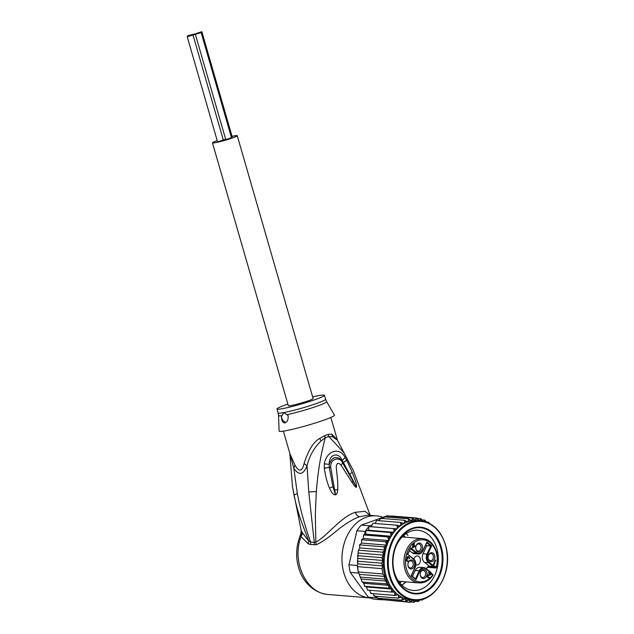 <?xml version="1.0" encoding="UTF-8"?>
<svg xmlns="http://www.w3.org/2000/svg" width="634" height="634" viewBox="0 0 634 634"><rect width="100%" height="100%" fill="white"/><g stroke="black" fill="none" stroke-linecap="round" stroke-linejoin="round"><path stroke-width="0.95" d="M192.641 34.474L187.862 35.663L192.641 34.474L187.862 36.526L201.152 32.603L192.641 34.474M201.152 32.603L231.505 137.744L226.386 139.377L225.704 139.417L195.351 34.284M192.982 34.894L223.327 140.027L218.207 141.667L217.525 141.707L187.181 36.566M225.664 139.282L223.295 139.932M196.73 33.333L201.842 31.7L196.73 33.333M201.842 31.7L232.187 136.841L231.362 137.261M237.251 135.692L313.117 398.54A12.902 1.03 163.9 0 1 305.12 401.861A12.902 1.03 163.9 0 1 291.252 405.522A12.902 1.03 163.9 0 1 288.327 405.697L212.461 142.848A12.902 1.03 -16.1 0 0 215.386 142.682A12.902 1.03 -16.1 0 0 229.254 139.02A12.902 1.03 -16.1 0 0 237.251 135.692A12.902 1.03 -16.1 0 0 234.326 135.866A12.902 1.03 -16.1 0 0 232.044 136.334M217.208 140.613A12.902 1.03 -16.1 0 0 212.461 142.848M431.865 573.762L432.61 574.341L432.681 575.426M411.403 575.664L415.983 579.619L419.914 571.139L419.209 570.838A6.411 4.81 -85.3 0 1 422.228 567.834A6.411 4.81 -85.3 0 1 423.805 567.62L419.827 567.295A6.411 4.81 94.7 0 0 418.25 567.509A6.411 4.81 94.7 0 0 415.23 570.513L412.472 576.449M426.555 542.744L422.838 550.74A6.411 4.81 -85.3 0 1 419.819 553.751A6.411 4.81 -85.3 0 1 418.242 553.965L414.264 553.64A6.411 4.81 -85.3 0 1 412.203 552.816L409.477 550.692M426.516 568.904A3.844 2.885 -85.3 0 1 429.321 566.122L433.299 566.447L428.513 562.73A6.411 4.81 -85.3 0 1 427.023 553.997L430.74 545.993L426.761 545.668L423.044 553.672A6.411 4.81 -85.3 0 0 424.534 562.406L429.321 566.122M428.053 557.389A3.566 2.679 94.7 0 0 428.116 558.079A3.566 2.679 94.7 0 0 430.446 560.694A3.566 2.679 94.7 0 0 433.355 556.192A3.566 2.679 94.7 0 0 431.025 553.577A3.566 2.679 94.7 0 0 428.124 556.454M428.132 558.388A4.525 3.4 94.7 0 0 432.206 561.558A4.525 3.4 94.7 0 0 434.781 556.002A4.525 3.4 94.7 0 0 431.469 552.674A4.525 3.4 94.7 0 0 428.14 556.39A4.525 3.4 94.7 0 0 428.053 557.444A4.525 3.4 94.7 0 0 428.132 558.388M422.894 569.673A4.525 3.4 -85.3 0 1 426.967 572.843A4.525 3.4 -85.3 0 1 424.384 578.398A4.525 3.4 -85.3 0 1 420.231 574.285A4.525 3.4 -85.3 0 1 420.318 573.231A4.525 3.4 -85.3 0 1 422.894 569.673M407.987 565.647A4.525 3.4 -85.3 0 1 407.908 564.696A4.525 3.4 -85.3 0 1 407.987 563.642A4.525 3.4 -85.3 0 1 411.315 559.933A4.525 3.4 -85.3 0 1 414.636 563.254A4.525 3.4 -85.3 0 1 412.052 568.809A4.525 3.4 -85.3 0 1 407.987 565.647M418.385 543.243A4.525 3.4 -85.3 0 1 422.45 546.413A4.525 3.4 -85.3 0 1 419.874 551.968A4.525 3.4 -85.3 0 1 415.722 547.855A4.525 3.4 -85.3 0 1 415.809 546.801A4.525 3.4 -85.3 0 1 418.385 543.243M435.392 560.044L435.78 560.353L434.131 563.903L434.821 563.571L433.791 564.632L433.402 564.331L435.392 560.044M430.866 574.65L427.681 575.767L427.99 577.003L429.487 577.423L428.822 577.899L427.712 577.415L427.094 576.06L427.776 574.975L430.343 574.245L428.513 572.819L428.727 572.359L431.08 574.19L427.308 575.426M407.607 556.565L409.065 557.072L409.572 558.086L409.509 558.792L408.787 557.476L407.488 557.215L407.274 558.047L408.003 558.982L406.877 559.101L406.497 559.917L407.155 560.805L408.391 561.019L407.725 561.494L406.743 561.106L406.061 559.703L407.131 558.554L406.885 557.738L407.607 556.565M412.385 547.99L411.997 547.689L413.138 545.224L412.48 544.717L412.734 544.17L413.392 544.677L413.986 543.401L414.374 543.703L413.78 544.978L415.357 546.199L412.385 547.99M432.61 574.341L432.753 574.848A21.136 15.858 -85.3 0 1 411.506 577.954A21.136 15.858 -85.3 0 1 407.971 550.352A21.136 15.858 -85.3 0 1 428.465 541.499A21.136 15.858 -85.3 0 1 436.279 567.24L435.392 566.527L434.805 566.97A3.844 2.885 94.7 0 0 433.545 566.455A3.844 2.885 94.7 0 0 433.347 566.447L433.545 566.455M429.971 572.542L430.692 572.597L429.971 572.542M419.914 571.139A5.865 4.398 -85.3 0 1 426 568.952L430.755 572.201L431.683 573.619M407.67 554.298L413.669 559.362A5.865 4.398 -85.3 0 1 415.032 567.343L411.101 575.823L415.983 579.619M425.707 544.852L426.761 545.668M415.88 564.783A4.525 3.4 94.7 0 0 416.673 564.981A4.525 3.4 94.7 0 0 420.366 559.267A4.525 3.4 94.7 0 0 417.41 555.955A4.525 3.4 94.7 0 0 413.859 559.069M435.392 566.527A4.39 3.297 -85.3 0 0 433.791 565.932L433.062 565.869L433.791 565.932L429.099 562.279A5.865 4.398 -85.3 0 1 427.736 554.298L431.667 545.819L426.785 542.022M426.65 542.815L430.74 545.993L431.667 545.819M410.325 548.584L407.464 554.536M427.3 567.248L435.693 567.937L436.279 567.24M435.693 567.937L436.303 567.636M420.31 573.294A3.566 2.679 -85.3 0 1 422.331 570.537A3.566 2.679 -85.3 0 1 423.211 570.418A3.566 2.679 -85.3 0 1 425.596 573.611A3.566 2.679 -85.3 0 1 423.504 577.415A3.566 2.679 -85.3 0 1 422.624 577.534A3.566 2.679 -85.3 0 1 420.231 574.23M407.979 563.705A3.566 2.679 -85.3 0 1 410.88 560.828A3.566 2.679 -85.3 0 1 413.209 563.444A3.566 2.679 -85.3 0 1 410.293 567.945A3.566 2.679 -85.3 0 1 407.971 565.33A3.566 2.679 -85.3 0 1 407.9 564.64M415.793 546.865A3.566 2.679 -85.3 0 1 417.814 544.115A3.566 2.679 -85.3 0 1 418.694 543.988A3.566 2.679 -85.3 0 1 421.079 547.182A3.566 2.679 -85.3 0 1 418.987 550.986A3.566 2.679 -85.3 0 1 418.115 551.104A3.566 2.679 -85.3 0 1 415.722 547.8M435.78 560.353L435.265 560.305M433.616 563.864L434.131 563.903M433.925 563.888L433.466 564.387M434.48 564.3L433.759 564.244M428.552 572.732L431.08 574.19M427.292 575.45L427.974 575.506M427.181 575.727L427.681 575.767M427.134 575.91L427.593 575.949M427.134 576.29L427.593 576.33M427.189 576.615L427.704 576.663M427.34 576.956L427.99 577.003M427.387 577.035L428.251 577.209M427.53 577.154L428.624 577.376M428.758 577.36L428.275 577.772M429.487 577.423L428.766 577.368M429.258 577.74L428.529 577.677M407.678 556.557L408.55 557.294M408.542 556.668L407.813 556.604M409.065 557.072L408.336 557.017M409.279 557.365L408.565 557.31M409.461 557.754L408.978 557.714M409.572 558.086L409.168 558.055M407.123 557.04L407.638 557.08M407.052 557.175L407.488 557.215M406.901 558.594L407.741 558.776M408.003 558.982L407.274 558.919M406.37 558.958L407.091 559.014M406.291 559.053L406.877 559.101M406.156 559.323L406.576 559.362M406.093 559.885L406.497 559.917M406.14 560.218L406.608 560.25M406.283 560.551L406.893 560.599M406.354 560.686L407.155 560.805M406.434 560.741L407.519 560.963M407.654 560.947L407.179 561.367M408.391 561.019L407.662 560.955M408.153 561.336L407.432 561.272M414.477 546.468L415.096 546.746M414.374 546.69L412.068 547.744M412.568 544.535L413.392 544.677M414.374 543.703L413.859 543.663M413.186 544.661L413.78 544.978M413.059 544.923L414.549 546.318M415.357 546.199L414.628 546.143M413.019 545.486L414.644 546.389L412.211 547.221M413.526 545.525L412.726 547.261M393.524 568.801A30.194 22.65 94.7 0 0 413.13 590.436A30.194 22.65 94.7 0 0 420.564 589.422A30.194 22.65 94.7 0 0 437.761 552.372A30.194 22.65 94.7 0 0 418.06 530.254A30.194 22.65 94.7 0 0 410.634 531.276A30.194 22.65 94.7 0 0 395.188 548.41M393.191 569.372A33.483 25.122 94.7 0 0 423.274 592.766A33.483 25.122 94.7 0 0 442.35 551.675A33.483 25.122 94.7 0 0 412.259 528.28A33.483 25.122 94.7 0 0 393.191 569.372M381.811 557.658L383.681 554.782A41.17 30.892 -85.3 0 1 384.378 550.795L385.012 549.979L383.768 546.841L359.898 544.891L359.51 545.311L359.692 544.654L359.7 547.903L358.281 550.788L357.711 558.403L382.984 560.472L381.811 557.658L357.941 555.709L357.719 555.122L357.608 556.517M359.026 573.683L358.598 573.088A42.264 31.716 -85.3 0 1 358.329 571.963L361.895 581.227L363.591 583.296L388.904 585.364L386.28 583.827L386.51 581.132L384.355 579.064L384.481 576.425L382.92 573.976L382.017 568.65L382.682 565.916L381.644 563.182L382.984 560.472M391.709 516.195L387.12 515.822L361.269 525.126A42.264 31.716 94.7 0 0 356.887 530.753L348.977 564.775A42.264 31.716 94.7 0 0 349.493 568.643A42.264 31.716 94.7 0 0 350.277 572.407L368.219 597.125A42.264 31.716 94.7 0 0 373.909 599.13L382.231 599.812A42.264 31.716 -85.3 0 1 381.351 599.598A42.264 31.716 -85.3 0 1 377.381 598.203A42.264 31.716 -85.3 0 1 376.541 597.807L375.423 596.269M358.598 573.088L350.277 572.407M358.329 571.963A42.264 31.716 -85.3 0 1 357.806 569.324A42.264 31.716 -85.3 0 1 357.418 566.637A42.264 31.716 -85.3 0 1 357.291 565.457L358.329 571.963L382.92 573.976M348.977 564.775L357.291 565.457M365.2 531.435A42.264 31.716 -85.3 0 1 365.818 530.515A42.264 31.716 -85.3 0 1 368.877 526.592A42.264 31.716 -85.3 0 1 369.59 525.808L371.952 524.96L371.603 526.775L368.877 526.592L368.56 530.222L365.818 530.515L365.858 534.153L364.479 534.541L365.2 531.435L356.887 530.753M361.269 525.126L369.59 525.808M368.219 597.125L376.541 597.807M357.481 564.648L357.647 563.864L382.682 565.916M363.876 534.977L363.322 536.475L363.551 538.496L388.864 540.564L387.746 536.935L363.876 534.977L364.328 534.589L363.472 535.262L363.67 534.874M387.746 536.935L391.17 536.229L390.409 532.536L393.873 532.298L394.055 530.246L393.468 528.605L396.924 528.851L397.304 526.83L396.868 525.221L372.792 523.272M372.998 523.264L371.952 524.96M396.868 525.221L400.268 525.935L400.839 523.993L400.553 522.432L376.485 520.49M376.683 520.474L375.074 523.43M400.553 522.432L403.85 523.605L404.603 521.766L404.46 520.284L380.59 518.335L380.923 518.953L380.416 518.35M380.59 518.335L378.894 520.657M404.46 520.284L407.607 521.909L408.526 520.205L408.518 518.826L384.648 516.869L382.999 518.533M408.518 518.826L411.474 520.863L412.663 518.073L388.793 516.116L387.239 517.249M412.663 518.073L415.143 520.498L416.126 517.994L391.487 516.338M392.945 516.084A42.264 31.716 94.7 0 0 392.256 516.036L416.815 518.041L419.225 520.712M385.401 599.93L410.039 602.3L409.017 599.661L405.942 601.611L405.213 598.67L401.972 600.216L402.202 598.861L401.56 597.03L398.2 598.131L398.572 596.697L398.12 594.763L394.689 595.405L370.819 593.448L371.278 593.083L370.819 593.448L369.559 590.27M380.812 598.48L381.351 599.598L405.942 601.611M376.739 596.38L377.381 598.203L401.972 600.216M373.03 593.63L374.329 596.182L374.757 595.611M374.155 596.134L398.2 598.131M363.551 538.496L361.649 539.78L361.499 543.069L359.898 544.891M362.069 539.185L361.443 539.621M367.625 590.111L368.172 590.04L367.625 590.111L366.373 586.981L391.693 589.049L391.495 592.069L367.435 590.088M391.693 589.049L388.674 588.186L364.637 586.276L364.36 585.832L366.373 586.981M364.804 586.236L363.591 583.296M386.28 583.827L362.283 582.06L361.895 581.227M384.355 579.064L360.484 577.106L360.405 577.566L359.835 575.846M382.017 568.65L357.418 566.637M381.644 563.182L357.774 561.225L357.647 563.864M357.711 558.403L357.774 561.225M361.245 579.064L386.51 581.132M359.438 574.372L384.481 576.425M428.204 522.781L428.655 522.202L426.246 522.012L424.883 520.126L422.173 519.904M428.362 522.852A41.17 30.892 -85.3 0 0 428.227 522.773L428.655 522.202L429.725 523.763M365.858 534.153L391.17 536.229A39.799 29.861 94.7 0 0 388.864 540.564A39.799 29.861 94.7 0 0 384.941 570.743A39.799 29.861 94.7 0 0 398.12 594.763A39.799 29.861 94.7 0 0 401.56 597.03A39.799 29.861 94.7 0 0 405.213 598.67A39.799 29.861 94.7 0 0 409.017 599.661A39.799 29.861 94.7 0 0 410.903 599.891L414.161 600.16A39.799 29.861 -85.3 0 1 388.19 571.012A39.799 29.861 -85.3 0 1 388.143 570.735A39.799 29.861 -85.3 0 1 420.651 520.831L417.402 520.562A39.799 29.861 94.7 0 0 415.143 520.498A39.799 29.861 94.7 0 0 411.474 520.863A39.799 29.861 94.7 0 0 407.607 521.909A39.799 29.861 94.7 0 0 403.85 523.605A39.799 29.861 94.7 0 0 400.268 525.935A39.799 29.861 94.7 0 0 396.924 528.851A39.799 29.861 94.7 0 0 393.873 532.298A39.799 29.861 94.7 0 0 391.17 536.229M390.409 532.536L365.818 530.515M368.56 530.222L393.873 532.298M393.468 528.605L368.877 526.592M371.603 526.775L396.924 528.851M419.367 520.728L420.913 518.723L417.584 518.454M420.992 518.739L422.759 521.1M425.034 520.157L424.511 520.879A41.17 30.892 -85.3 0 1 426.103 521.592M423.821 521.314L424.511 520.879M423.702 598.694L422.395 600.049L420.112 599.867M422.395 600.049L422.062 599.431L422.395 600.049M419.97 599.891L418.337 601.515L415.635 601.294M418.472 601.507L417.497 600.184M416.387 600.232L414.271 602.268M410.895 601.999L414.192 602.268L412.996 600.065M412.837 600.049L410.039 602.3M358.654 550.233L382.524 552.182L383.681 554.782M358.424 553.054L383.744 555.122M382.524 552.182L384.378 550.795M359.7 547.903L385.012 549.979M383.768 546.841L386.811 545.145L385.52 541.729L361.649 539.78M361.499 543.069L386.811 545.145M385.52 541.729L388.864 540.564M394.689 595.405L394.839 592.108L391.495 592.069M388.674 588.186L388.904 585.364M432.166 524.936L431.706 525.301L432.063 524.928M312.649 396.916A24.702 1.981 163.9 0 1 318.854 395.592A24.702 1.981 163.9 0 1 324.457 395.267A24.702 1.981 163.9 0 1 309.138 401.631A24.702 1.981 163.9 0 1 282.59 408.645A24.702 1.981 163.9 0 1 276.995 408.97A24.702 1.981 163.9 0 1 287.86 404.072M324.275 468.169L324.275 463.826L329.276 464.381C328.634 453.936 339.095 451.527 342.138 460.609C336.456 455.489 332.168 456.749 329.276 464.381L329.26 467.52L330.742 467.432L335.267 493.807L332.929 486.69L335.148 493.727L334.911 494.821C333.389 494.829 331.582 492.586 329.498 488.093L332.929 486.69L329.26 467.52A8.234 0.658 -10.8 0 0 324.291 468.257L324.275 468.169A8.234 0.658 -10.8 0 1 329.252 467.432L330.734 467.353C330.005 458.525 339.927 456.068 342.701 463.074L340.989 465.031L343.343 462.384L342.74 463.137L356.046 486.333L352.845 480.921L352.084 482.434L340.989 465.031C338.326 462.344 336.741 462.915 336.242 466.751C336.892 475.302 338.191 481.468 337.716 489.892L334.657 489.805L335.632 494.758L334.911 494.821M324.275 463.826C326.399 451.162 339.475 446.154 345.047 457.494L346.592 460.181A8.234 1.165 153.6 0 1 343.382 462.455L356.466 487.253C355.777 487.498 354.319 485.89 352.084 482.434M346.592 460.181L352.346 472.496L349.659 473.804L356.466 487.253M345.047 457.494L342.138 460.609L343.343 462.384A8.234 1.165 153.6 0 0 346.552 460.102M281.401 416.752L283.731 412.607L288.105 415.524C288.454 419.47 287.392 421.927 284.928 422.894C282.772 422.862 281.599 420.817 281.401 416.752A5.492 3.432 70.2 0 0 286.069 422.347M324.291 468.257C325.733 477.576 327.128 482.379 329.498 488.093M337.716 489.892C337.454 492.808 336.757 494.425 335.632 494.758M352.346 472.496L356.07 482.759L356.641 487.055M281.964 415.619A25.027 2.005 163.9 0 1 278.548 415.532L279.095 431.088A28.815 2.306 -16.1 0 0 285.641 430.755A28.815 2.306 -16.1 0 0 316.873 422.498A28.815 2.306 -16.1 0 0 334.459 415.111L326.637 401.647A25.027 2.005 163.9 0 1 313.141 407.488A25.027 2.005 163.9 0 1 286.972 414.691M330.853 417.434L337.431 440.234L331.867 434.068L328.032 434.441A10.976 7.656 -110.6 0 0 328.777 436.469L343.897 452.716L353.392 470.753L370.177 515.347M328.642 594.557L327.271 594.407C305.865 592.647 291.386 560.741 301.095 536.689L308.084 543.71L310.486 544.511L316.207 544.693L315.803 542.125L314.282 542.395L308.774 491.944L307.022 465.816L304.114 463.43C308.346 450.227 313.537 441.906 319.687 438.451L324.553 435.685A10.976 6.023 -109.1 0 0 325.266 437.729A24.916 1.997 -16.1 0 0 328.777 436.469L332.628 436.763L337.431 440.234M304.114 463.43C302.149 471.704 299.113 472.267 294.992 465.102L293.843 468.241C298.907 475.825 303.298 475.017 307.022 465.816C309.503 455.814 314.21 447.509 321.145 440.899L325.266 437.729C320.598 455.838 318.125 469.564 316.35 491.556L315.328 513.992L315.803 542.125C327.112 536.269 341.084 516.52 355.341 512.304L365.018 511.289L370.121 515.339M316.207 544.693C321.39 542.633 329.054 537.299 339.19 528.693C347.242 522.638 354.026 518.636 359.565 516.694L368.108 515.173L376.295 515.846A41.17 30.892 -85.3 0 1 382.857 517.352M310.486 544.511L310.62 542.015C304.906 526.125 300.468 509.95 297.306 493.498L293.843 468.241L289.786 453.302M314.155 544.891L314.282 542.395L310.62 542.015L308.695 540.937L300.326 518.644C297.869 510.758 296.458 506.423 294.017 495.106L292.274 485.351M370.05 597.941A41.17 30.892 -85.3 0 1 369.574 597.91L327.271 594.407M326.803 594.343L327.073 594.383C322.326 593.733 317.951 592.085 313.949 589.446C308.076 585.491 303.623 580.078 300.587 573.215C296.538 563.705 295.626 553.688 297.837 543.164L299.961 536.142L300.96 535.785L301.095 536.689L302.6 533.107L308.695 540.937L308.084 543.71M369.574 597.91A41.17 30.892 -85.3 0 1 342.011 561.114A41.17 30.892 -85.3 0 1 366.159 517.233A41.17 30.892 -85.3 0 1 376.295 515.846M283.39 431.136L289.968 453.936L294.992 465.102M301.071 533.028L300.96 535.785L302.085 532.084L302.6 533.107M302.085 532.084L301.768 531.482M414.715 593.321A32.936 24.71 94.7 0 1 393.231 569.197L393.587 569.229A32.936 24.71 -85.3 0 1 420.453 527.702A32.936 24.71 -85.3 0 1 441.946 551.826L441.581 551.794A32.936 24.71 94.7 0 0 420.096 527.67A32.936 24.71 94.7 0 0 393.231 569.197L393.587 569.229A32.936 24.71 -85.3 0 0 415.08 593.353L414.715 593.321A32.936 24.71 94.7 0 0 441.581 551.794L441.946 551.826A32.936 24.71 -85.3 0 1 415.08 593.353M406.14 533.566A30.194 22.65 -85.3 0 1 407.971 535.492L406.14 533.566M405.911 581.861A30.194 22.65 -85.3 0 1 401.908 585.237L405.911 581.861M402.138 536.943L422.474 538.607A22.23 16.682 94.7 0 0 417.006 539.352A22.23 16.682 94.7 0 0 406.553 549.749A22.23 16.682 94.7 0 0 418.844 582.915A22.23 16.682 94.7 0 0 424.32 582.171M415.508 578.81L419.209 570.838L415.23 570.513M426.745 542.593L422.989 550.7C421.103 553.395 419.518 554.481 418.242 553.965A6.411 4.81 -85.3 0 1 416.181 553.141L412.203 552.816M428.235 566.431L434.805 566.97L435.693 567.684M432.753 574.848L431.825 574.127A4.39 3.297 -85.3 0 1 430.692 572.597L426 568.952M422.854 550.502A5.865 4.398 -85.3 0 1 416.768 552.689L410.555 547.863M431.825 574.127L431.802 573.659L432.729 574.38L432.974 575.347C429.075 580.681 424.368 583.209 418.844 582.915L398.509 581.251M426.048 568.587L430.644 572.161M425.977 568.484L425.858 568.444A6.411 4.81 -85.3 0 0 423.805 567.62L425.977 568.484M413.669 559.362L407.765 554.37L413.645 558.895C415.959 561.066 416.467 563.943 415.167 567.541L411.411 575.648L415.635 578.905M416.768 552.689L416.181 553.141L410.42 548.656M427.736 554.298L423.044 553.672M429.099 562.279L428.513 562.73L424.534 562.406M446.582 550.154A39.245 29.449 -85.3 0 1 446.621 550.431A39.245 29.449 -85.3 0 1 424.122 598.353A39.245 29.449 -85.3 0 1 388.959 570.893A39.245 29.449 -85.3 0 1 388.911 570.616A39.245 29.449 -85.3 0 1 411.418 522.693A39.245 29.449 -85.3 0 1 446.582 550.154M388.682 585.19A41.17 30.892 -85.3 0 1 383.958 571.289A41.17 30.892 -85.3 0 1 383.594 555.432M416.126 517.994A42.264 31.716 -85.3 0 1 416.815 518.041M388.642 538.551A41.17 30.892 -85.3 0 1 389.648 536.657M391.146 534.177A41.17 30.892 -85.3 0 1 392.327 532.465M394.055 530.246A41.17 30.892 -85.3 0 1 395.378 528.748M397.304 526.83A41.17 30.892 -85.3 0 1 398.754 525.562M400.839 523.993A41.17 30.892 -85.3 0 1 402.4 522.979M404.603 521.766A41.17 30.892 -85.3 0 1 406.236 521.029M408.526 520.205A41.17 30.892 -85.3 0 1 410.214 519.745M412.552 519.317A41.17 30.892 -85.3 0 1 414.153 519.167M416.102 519.127A41.17 30.892 -85.3 0 1 418.297 519.278M420.611 519.666A41.17 30.892 -85.3 0 1 422.268 520.094M419.771 600.255A41.17 30.892 -85.3 0 1 418.091 600.715M415.753 601.135A41.17 30.892 -85.3 0 1 414.042 601.301M411.704 601.317A41.17 30.892 -85.3 0 1 410 601.183M407.694 600.794A41.17 30.892 -85.3 0 1 406.029 600.366M403.795 599.574A41.17 30.892 -85.3 0 1 402.202 598.861M400.07 597.688A41.17 30.892 -85.3 0 1 398.572 596.697M384.822 548.87A41.17 30.892 -85.3 0 1 385.623 546.048M386.518 543.425A41.17 30.892 -85.3 0 1 387.382 541.254M396.591 595.16A41.17 30.892 -85.3 0 1 395.133 593.828M393.492 592.116A41.17 30.892 -85.3 0 1 391.883 590.167M390.861 588.764A41.17 30.892 -85.3 0 1 388.967 585.705M276.995 408.97L278.136 412.932A24.702 1.981 -16.1 0 0 283.731 412.607A24.702 1.981 -16.1 0 0 283.953 412.568A24.702 1.981 -16.1 0 0 310.438 405.538A24.702 1.981 -16.1 0 0 325.599 399.23L324.457 395.267M324.553 435.685A24.702 1.981 -16.1 0 0 328.032 434.441M319.687 438.451L321.145 440.899M308.774 491.944L316.35 491.556M359.565 516.694C357.711 516.353 356.308 514.895 355.341 512.304M331.867 434.068L332.628 436.763M297.306 493.498L294.017 495.106M188.005 36.146L187.862 35.663M399.808 582.979L401.584 581.505M403.7 535.445L405.213 537.188M410.523 548.442L407.773 554.362M427.261 567.303L435.867 568.009L436.596 567.565C440.662 554.409 433.141 538.971 422.474 538.607M414.161 600.16C433.688 602.783 451.709 575.292 446.804 550.312L446.756 550.035C443.031 532.639 434.33 522.907 420.651 520.831M357.489 560.345L357.544 562.643M278.136 412.932L278.548 415.532M326.637 401.647L325.599 399.23M299.961 536.142L301.039 533.123L301.134 530.222L292.472 486.635L289.786 452.985M353.392 470.753L337.74 440.82"/></g></svg>

